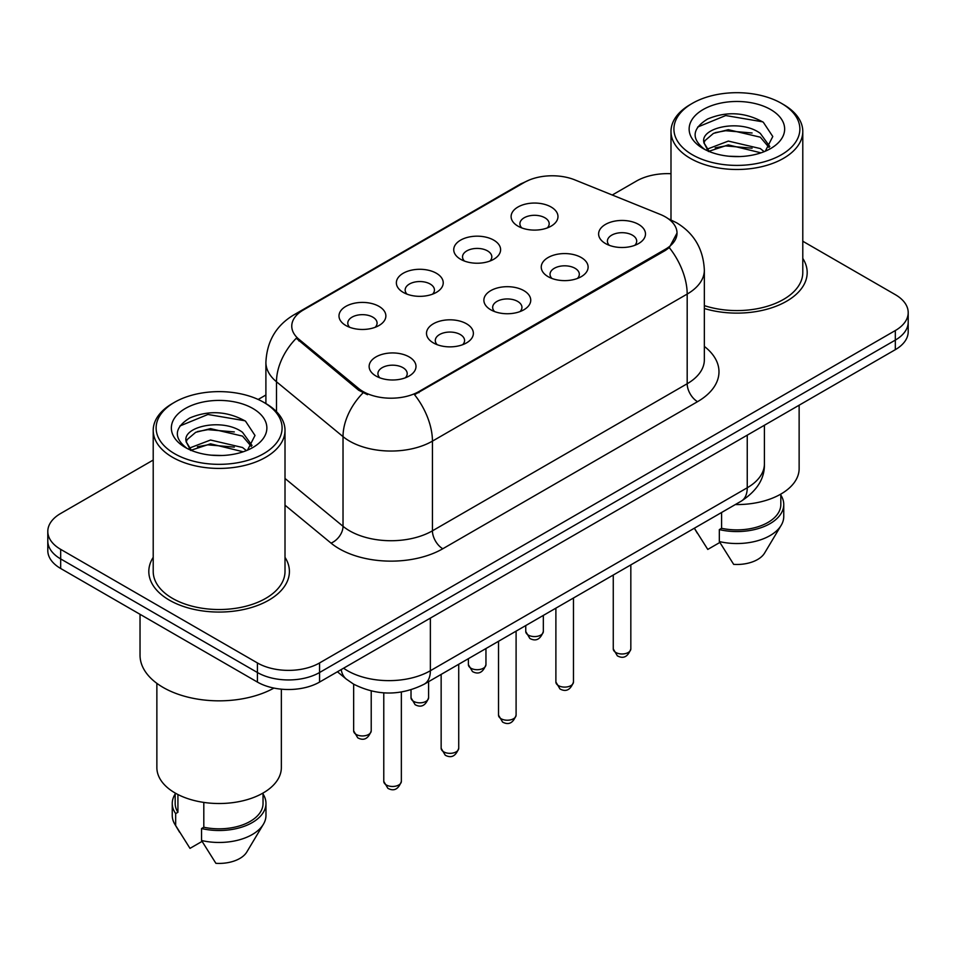 <?xml version="1.0" encoding="UTF-8"?>
<svg xmlns="http://www.w3.org/2000/svg" width="956" height="956" viewBox="0 0 956 956"><rect width="100%" height="100%" fill="white"/><g stroke="black" fill="none" stroke-linecap="round" stroke-linejoin="round"><path stroke-width="1.43" d="M460.601 259.267L460.601 259.267A23.434 13.527 180 0 1 460.601 240.135A23.434 13.527 180 0 1 493.738 240.135A23.434 13.527 180 0 1 493.738 259.267A23.434 13.527 180 0 1 460.601 259.267M489.902 261.06A14.651 8.461 0 0 0 491.814 256.877A14.651 8.461 0 0 0 487.524 250.89A14.651 8.461 0 0 0 471.571 249.062A14.651 8.461 0 0 0 462.525 256.877A14.651 8.461 0 0 0 464.449 261.06M403.229 292.381L403.229 292.381A23.434 13.527 180 0 1 403.229 273.249A23.434 13.527 180 0 1 436.366 273.249A23.434 13.527 180 0 1 436.366 292.381A23.434 13.527 180 0 1 403.229 292.381M432.53 294.185A14.651 8.461 0 0 0 434.442 289.991A14.651 8.461 0 0 0 430.152 284.016A14.651 8.461 0 0 0 414.199 282.187A14.651 8.461 0 0 0 405.153 289.991A14.651 8.461 0 0 0 407.077 294.185M345.857 325.506L345.857 325.506A23.434 13.527 180 0 1 345.857 306.374A23.434 13.527 180 0 1 379.006 306.374A23.434 13.527 180 0 1 379.006 325.506A23.434 13.527 180 0 1 345.857 325.506M375.158 327.299A14.651 8.461 0 0 0 377.082 323.116A14.651 8.461 0 0 0 372.792 317.141A14.651 8.461 0 0 0 356.827 315.301A14.651 8.461 0 0 0 347.781 323.116A14.651 8.461 0 0 0 349.705 327.299M517.973 226.142L517.973 226.142A23.434 13.527 180 0 1 517.973 207.01A23.434 13.527 180 0 1 551.11 207.01A23.434 13.527 180 0 1 551.11 226.142A23.434 13.527 180 0 1 517.973 226.142M547.262 227.934A14.651 8.461 0 0 0 549.186 223.752A14.651 8.461 0 0 0 544.896 217.777A14.651 8.461 0 0 0 528.943 215.936A14.651 8.461 0 0 0 519.897 223.752A14.651 8.461 0 0 0 521.821 227.934M548.111 276.666L548.111 276.666A23.434 13.527 180 0 1 548.111 257.534A23.434 13.527 180 0 1 581.248 257.534A23.434 13.527 180 0 1 581.248 276.666A23.434 13.527 180 0 1 548.111 276.666M577.4 278.459A14.651 8.461 0 0 0 579.324 274.264A14.651 8.461 0 0 0 575.034 268.289A14.651 8.461 0 0 0 559.069 266.461A14.651 8.461 0 0 0 550.035 274.264A14.651 8.461 0 0 0 551.947 278.459M490.739 309.78L490.739 309.78A23.434 13.527 180 0 1 490.739 290.648A23.434 13.527 180 0 1 523.876 290.648A23.434 13.527 180 0 1 523.876 309.78A23.434 13.527 180 0 1 490.739 309.78M520.028 311.572A14.651 8.461 0 0 0 521.952 307.39A14.651 8.461 0 0 0 517.662 301.415A14.651 8.461 0 0 0 501.697 299.587A14.651 8.461 0 0 0 492.663 307.39A14.651 8.461 0 0 0 494.587 311.572M433.367 342.905L433.367 342.905A23.434 13.527 180 0 1 433.367 323.773A23.434 13.527 180 0 1 466.504 323.773A23.434 13.527 180 0 1 466.504 342.905A23.434 13.527 180 0 1 433.367 342.905M462.656 344.698A14.651 8.461 0 0 0 464.58 340.515A14.651 8.461 0 0 0 460.29 334.54A14.651 8.461 0 0 0 444.337 332.7A14.651 8.461 0 0 0 435.291 340.515A14.651 8.461 0 0 0 437.215 344.698M375.995 376.031L375.995 376.031A23.434 13.527 180 0 1 375.995 356.899A23.434 13.527 180 0 1 409.132 356.899A23.434 13.527 180 0 1 409.132 376.031A23.434 13.527 180 0 1 375.995 376.031M405.296 377.823A14.651 8.461 0 0 0 407.208 373.641A14.651 8.461 0 0 0 402.918 367.654A14.651 8.461 0 0 0 386.965 365.825A14.651 8.461 0 0 0 377.919 373.641A14.651 8.461 0 0 0 379.843 377.823M605.483 243.541L605.483 243.541A23.434 13.527 180 0 1 605.483 224.409A23.434 13.527 180 0 1 638.62 224.409A23.434 13.527 180 0 1 638.62 243.541A23.434 13.527 180 0 1 605.483 243.541M634.772 245.334A14.651 8.461 0 0 0 636.696 241.151A14.651 8.461 0 0 0 632.406 235.164A14.651 8.461 0 0 0 616.441 233.336A14.651 8.461 0 0 0 607.407 241.151A14.651 8.461 0 0 0 609.319 245.334M660.154 214.371A39.543 22.825 180 0 1 665.436 216.928A39.543 22.825 180 0 1 677.015 233.073A39.543 22.825 180 0 1 665.436 249.217L418.967 391.518A39.543 22.825 180 0 1 358.62 388.471L298.917 339.237A39.543 22.825 180 0 1 291.759 326.139A39.543 22.825 180 0 1 303.351 309.995L524.246 182.465A39.543 22.825 180 0 1 574.891 179.907L660.154 214.371M153.211 557.348A70.302 40.582 0 0 0 148.813 571.473A70.302 40.582 0 0 0 169.403 600.177A70.302 40.582 0 0 0 246.015 608.972A70.302 40.582 0 0 0 289.405 571.473A70.302 40.582 0 0 0 285.007 557.348A70.302 40.582 0 0 1 289.405 571.473A70.302 40.582 0 0 1 246.015 608.972A70.302 40.582 0 0 1 169.403 600.177A70.302 40.582 0 0 1 148.813 571.473A70.302 40.582 0 0 1 153.211 557.348M677.015 233.073L669.272 247.616L665.436 250.4L414.522 394.697A51.254 29.588 60 0 1 432.435 441.134A58.579 33.819 180 0 1 349.585 441.134A58.579 33.819 180 0 1 343.025 436.617L276.499 381.767A58.579 33.819 180 0 1 265.899 362.36L265.899 403.587M153.211 460.051L60.67 513.48A43.94 25.37 0 0 0 47.8 531.417L47.8 550.548A43.94 25.37 0 0 0 60.67 568.485L257.427 682.082L257.427 672.522A43.94 25.37 0 0 0 319.555 672.522L895.33 340.097A43.94 25.37 0 0 0 908.2 322.16A43.94 25.37 0 0 1 895.33 340.097L319.555 672.522A43.94 25.37 0 0 1 257.427 672.522L60.67 558.925L257.427 672.522L257.427 662.95A43.94 25.37 0 0 0 319.555 662.95L895.33 330.537A43.94 25.37 0 0 0 908.2 312.6A43.94 25.37 0 0 0 895.33 294.663L802.789 241.235M47.8 540.988A43.94 25.37 0 0 0 60.67 558.925A43.94 25.37 0 0 1 47.8 540.988M367.498 394.697L358.62 390.203L296.252 338.269A51.254 34.285 129.5 0 0 276.499 381.767L276.499 411.666M704.345 308.513A70.302 40.582 0 0 0 807.187 272.544A70.302 40.582 0 0 0 802.789 258.419A70.302 40.582 0 0 1 807.187 272.544A70.302 40.582 0 0 1 704.345 308.513M670.993 173.717A43.94 25.37 0 0 0 636.445 181.066L612.27 195.012M265.899 394.995L258.156 399.465M47.8 531.417A43.94 25.37 0 0 0 60.67 549.353L257.427 662.95M257.427 682.082A43.94 25.37 0 0 0 319.555 682.082L895.33 349.669A43.94 25.37 0 0 0 908.2 331.732L908.2 312.6M692.359 154.752A62.977 36.352 0 0 0 781.422 154.752A62.977 36.352 0 0 0 781.422 103.344A62.977 36.352 0 0 0 781.422 103.332L783.49 104.539A65.904 38.049 0 0 1 802.789 131.438A65.904 38.049 0 0 1 762.111 166.595A65.904 38.049 0 0 1 690.292 158.338A65.904 38.049 0 0 1 670.993 131.438A65.904 38.049 0 0 1 690.292 104.539L692.359 103.344A62.977 36.352 0 0 0 692.359 154.752M704.345 305.621A65.904 38.049 0 0 0 802.789 272.544L802.789 131.438M735.319 504.565A62.236 35.934 0 0 0 799.132 468.643L799.132 405.201M728.89 156.222L740.052 156.557M706.998 149.22L728.317 141.082L760.295 148.562L764.179 151.669M708.958 151.263L728.317 144.882L761 152.841M703.783 141.201L703.927 142.767L709.256 151.526M703.843 142.229C700.282 127.483 740.685 118.723 760.295 133.374L769.807 146.519M703.998 143.137L704.907 140.675L713.475 133.374L728.317 129.693L760.295 137.174L769.066 147.499M765.302 151.203L772.783 136.517L763.318 122.26C745.166 112.151 726.596 111.075 707.595 119.022C692.013 128.654 691.033 138.763 704.656 149.363L704.823 149.471M770.655 109.546A47.752 27.569 0 0 0 703.126 109.546A47.752 27.569 0 0 0 703.126 148.538A47.752 27.569 0 0 0 770.655 148.538A47.752 27.569 0 0 0 770.655 109.546M694.486 528.405L707.775 549.425L719.844 542.458M708.48 151.55L703.927 142.767M721.589 512.488L721.589 528.298A43.94 25.37 0 0 0 780.825 504.517L780.825 494.097M781.422 103.332A62.977 36.352 0 0 0 692.359 103.344M721.589 528.298L719.33 529.6L719.33 541.562L733.67 564.375A29.289 16.909 0 0 0 764.573 553.082L781.183 525.31A46.868 27.055 0 0 0 783.753 516.479L783.753 504.517A46.868 27.055 0 0 0 780.825 495.1M719.33 541.562A46.868 27.055 0 0 0 781.183 525.31M719.33 529.6A46.868 27.055 0 0 0 783.753 504.517M697.677 127.04L725.712 115.545L762.673 121.818M715.196 132.633L725.712 130.721L752.097 132.992M715.196 147.822L725.712 145.91L752.097 148.18M174.578 453.694A62.977 36.352 0 0 0 263.641 453.694A62.977 36.352 0 0 0 263.641 402.273L265.708 403.468A65.904 38.049 0 0 1 285.007 430.379A65.904 38.049 0 0 1 244.33 465.524A65.904 38.049 0 0 1 172.51 457.279A65.904 38.049 0 0 1 153.211 430.379A65.904 38.049 0 0 1 172.51 403.468L174.578 402.273A62.977 36.352 0 0 0 174.578 453.694M153.211 430.379L153.211 571.473A65.904 38.049 0 0 0 172.51 598.384A65.904 38.049 0 0 0 244.33 606.63A65.904 38.049 0 0 0 285.007 571.473L285.007 430.379M140.03 614.302L140.03 655.183A79.085 45.661 0 0 0 163.189 687.472A79.085 45.661 0 0 0 273.942 688.081M156.868 683.349L156.868 767.584A62.236 35.934 0 0 0 175.103 792.99A62.236 35.934 0 0 0 242.932 800.781A62.236 35.934 0 0 0 281.351 767.584L281.351 689.18M211.109 455.164L222.27 455.498M189.216 448.161L210.535 440.023L242.525 447.504L246.397 450.611M191.176 450.204L210.535 443.823L243.218 451.782M186.002 440.142L186.145 441.708L191.475 450.467M186.061 441.158C182.5 426.424 222.903 417.664 242.525 432.315L252.026 445.46M186.217 442.078L187.125 439.617L195.705 432.315L210.535 428.635L242.525 436.115L251.285 446.44M247.52 450.145L255.001 435.458L245.537 421.19C227.397 411.092 208.814 410.016 189.814 417.963C174.231 427.595 173.251 437.705 186.874 448.304L187.041 448.412M252.874 408.487A47.752 27.569 0 0 0 185.345 408.487A47.752 27.569 0 0 0 185.345 447.48A47.752 27.569 0 0 0 252.874 447.48A47.752 27.569 0 0 0 252.874 408.487M175.175 793.038L175.175 803.458A43.94 25.37 0 0 0 177.924 812.289L177.924 794.52M175.175 794.042A46.868 27.055 0 0 0 172.247 803.458L172.247 815.408A46.868 27.055 0 0 0 174.817 824.239A46.868 27.055 0 0 0 175.665 825.554L189.993 848.366L202.075 841.4M175.665 825.554L175.665 813.592L177.924 812.289M172.247 803.458A46.868 27.055 0 0 0 175.665 813.592M190.698 450.491L186.145 441.708M203.807 802.419L203.807 827.239A43.94 25.37 0 0 0 263.043 803.458L263.043 793.038M265.708 403.468L263.641 402.273A62.977 36.352 0 0 0 174.578 402.273M203.807 827.239L201.549 828.541L201.549 840.503L215.889 863.316A29.289 16.909 0 0 0 246.791 852.023L263.402 824.239A46.868 27.055 0 0 0 265.971 815.408L265.971 803.458A46.868 27.055 0 0 0 263.043 794.042M201.549 840.503A46.868 27.055 0 0 0 263.402 824.239M201.549 828.541A46.868 27.055 0 0 0 265.971 803.458M179.895 425.982L207.93 414.474L244.891 420.76M197.414 431.574L207.93 429.662L234.316 431.921M197.414 446.763L207.93 444.851L234.316 447.109M418.967 391.518L418.967 392.689M358.62 388.471L358.62 390.203M298.917 339.237L298.917 340.969M665.436 249.217L665.436 250.4M704.345 346.419A73.23 42.279 180 0 1 697.533 401.675L442.795 548.756A14.651 8.461 60 0 1 432.435 530.819L687.185 383.738A58.579 33.819 0 0 0 704.345 359.826L704.345 270.142A58.579 33.819 180 0 1 687.185 294.066A51.254 29.588 -120 0 0 669.272 247.616M442.795 548.756A73.23 42.279 180 0 1 339.237 548.756A73.23 42.279 180 0 1 331.027 543.116L285.007 505.174M362.993 392.916A51.254 34.285 129.5 0 0 343.025 436.617L343.025 526.302A58.579 33.819 0 0 0 349.585 530.819A58.579 33.819 0 0 0 432.435 530.819L432.435 441.134L687.185 294.066L687.185 383.738A14.651 8.461 60 0 0 697.533 401.675M704.345 270.142C703.353 249.086 694.092 233.288 676.573 222.76L669.176 219.163A51.254 24.008 112 0 0 668.483 218.912M298.989 312.994A51.254 29.588 -120 0 0 293.671 314.99C276.153 325.506 266.891 341.304 265.899 362.36M293.671 314.99L519.933 184.353A51.254 29.588 60 0 1 523.816 182.704M319.555 662.95L319.555 682.082M895.33 330.537L895.33 349.669M60.67 549.353L60.67 568.485M285.007 478.466L343.025 526.302A14.651 9.799 -50.5 0 1 331.027 543.116M343.586 668.208A58.579 33.819 0 0 0 347.518 670.73A58.579 33.819 0 0 0 430.367 670.73L747.245 487.775A58.579 33.819 0 0 0 764.406 463.863C764.836 478.394 757.092 490.834 741.175 501.183L424.297 684.138A29.289 16.909 60 0 0 430.367 670.73L430.367 618.114M747.245 435.159L747.245 487.775A29.289 16.909 60 0 1 741.175 501.183M341.208 669.582A29.289 19.586 129.5 0 0 346.311 679.107L337.42 671.769M630.829 648.909C627.937 656.808 623.443 659.126 617.349 655.84L613.262 648.909A8.783 5.079 0 0 0 615.831 652.494A8.783 5.079 0 0 0 625.415 653.593A8.783 5.079 0 0 0 630.829 648.909L630.829 564.888M528.333 635.095A8.783 5.079 0 0 0 537.905 636.194A8.783 5.079 0 0 0 543.331 631.51C540.439 639.409 535.946 641.727 529.839 638.453L525.752 631.51A8.783 5.079 0 0 0 528.333 635.095M573.469 682.022C570.565 689.933 566.072 692.24 559.977 688.965L555.89 682.022A8.783 5.079 0 0 0 558.459 685.619A8.783 5.079 0 0 0 568.043 686.719A8.783 5.079 0 0 0 573.469 682.022L573.469 598.014M516.097 715.148C513.205 723.059 508.7 725.365 502.605 722.091L498.518 715.148A8.783 5.079 0 0 0 501.087 718.733A8.783 5.079 0 0 0 510.671 719.832A8.783 5.079 0 0 0 516.097 715.148L516.097 631.139M458.725 748.273C455.833 756.172 451.34 758.49 445.245 755.216L441.146 748.273A8.783 5.079 0 0 0 443.727 751.858A8.783 5.079 0 0 0 453.299 752.958A8.783 5.079 0 0 0 458.725 748.273L458.725 664.253M401.353 781.399C398.461 789.298 393.968 791.616 387.873 788.33L383.774 781.399A8.783 5.079 0 0 0 386.355 784.984A8.783 5.079 0 0 0 395.927 786.083A8.783 5.079 0 0 0 401.353 781.399L401.353 692.036M470.961 668.22A8.783 5.079 0 0 0 480.533 669.32A8.783 5.079 0 0 0 485.959 664.635C483.067 672.534 478.574 674.84 472.479 671.566L468.38 664.635A8.783 5.079 0 0 0 470.961 668.22M413.59 701.334A8.783 5.079 0 0 0 423.161 702.445A8.783 5.079 0 0 0 428.587 697.749C425.695 705.659 421.202 707.966 415.107 704.692L411.02 697.749A8.783 5.079 0 0 0 413.59 701.334M356.218 734.459A8.783 5.079 0 0 0 365.79 735.558A8.783 5.079 0 0 0 371.215 730.874C368.323 738.773 363.83 741.091 357.735 737.817L353.648 730.874A8.783 5.079 0 0 0 356.218 734.459M519.933 184.353L529.337 179.979M669.176 219.163L668.399 218.852M424.297 684.138C400.731 695.98 377.154 695.98 353.589 684.138L346.311 679.107M764.406 463.863L764.406 425.253M613.262 648.909L613.262 575.034M543.331 631.51L543.331 615.413M525.752 631.51L525.752 625.559M555.89 682.022L555.89 608.159M498.518 715.148L498.518 641.285M441.146 748.273L441.146 674.41M383.774 781.399L383.774 692.849M485.959 664.635L485.959 648.538M468.38 664.635L468.38 658.684M428.587 697.749L428.587 681.652M411.02 697.749L411.02 689.826M371.215 730.874L371.215 690.997M353.648 730.874L353.648 684.173M781.422 103.344L783.49 104.539M697.354 533.257L694.343 528.226M670.993 219.928L670.993 131.438M179.573 832.198L174.817 824.239"/></g></svg>
